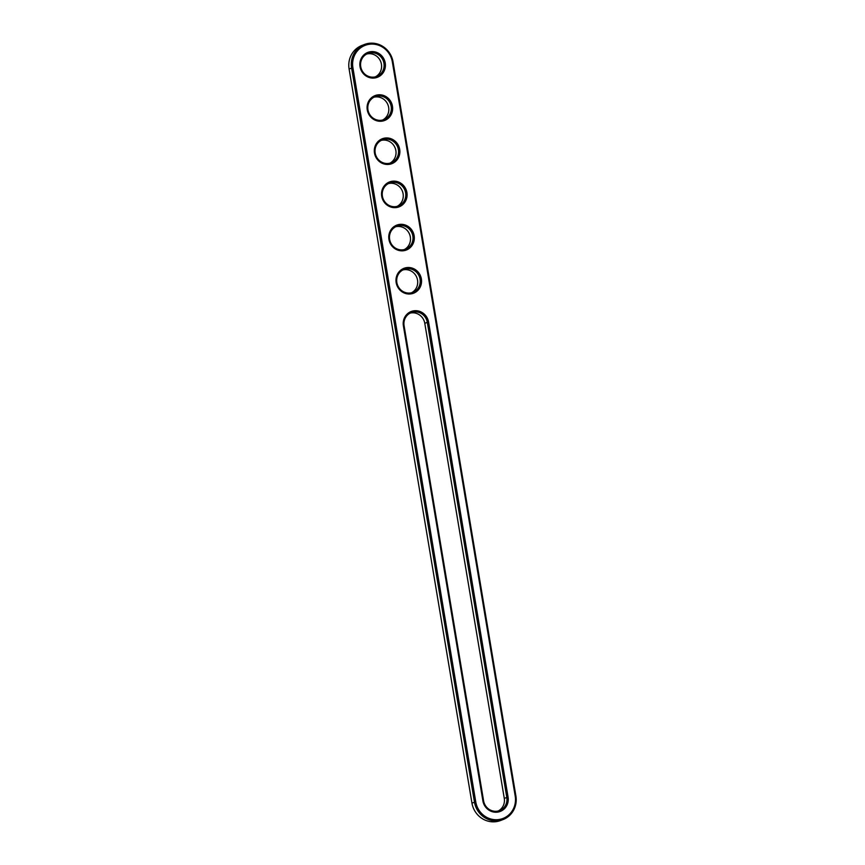 <?xml version="1.0" encoding="UTF-8"?>
<svg xmlns="http://www.w3.org/2000/svg" width="865" height="865" viewBox="0 0 865 865"><rect width="100%" height="100%" fill="white"/><g stroke="black" fill="none" stroke-linecap="round" stroke-linejoin="round"><path stroke-width="1.3" d="M515.908 796.038A21.939 20.901 -110.8 0 1 502.954 819.598A21.939 20.901 -110.8 0 1 474.474 802.147L351.612 68.011A21.939 20.901 -110.8 0 1 364.565 44.439A21.939 20.901 -110.8 0 1 393.045 61.902L515.908 796.038L515.205 796.07A20.879 19.895 -110.8 0 1 498.921 819.533A20.879 19.895 -110.8 0 1 475.761 801.887L352.909 67.751A20.879 19.895 -110.8 0 1 369.193 44.288A20.879 19.895 -110.8 0 1 392.353 61.934L515.205 796.07M502.954 819.598L500.435 820.561A21.939 20.901 -110.8 0 1 471.955 803.098L349.092 68.962A21.939 20.901 -110.8 0 1 362.046 45.402L364.565 44.439M428.586 322.094L508.079 797.119A13.332 12.705 -110.8 0 1 497.678 812.105A13.332 12.705 -110.8 0 1 482.886 800.839L403.393 325.802A13.332 12.705 -110.8 0 1 413.794 310.816A13.332 12.705 -110.8 0 1 428.586 322.094L427.299 322.353L506.793 797.379A12.283 11.699 -110.8 0 1 499.538 810.581A12.283 11.699 -110.8 0 1 483.589 800.806L404.096 325.77A12.283 11.699 -110.8 0 1 411.34 312.579A12.283 11.699 -110.8 0 1 427.299 322.353L424.78 323.305L504.273 798.341A12.283 11.699 -110.8 0 1 498.251 810.981M384.893 138.076A13.332 12.705 -110.8 0 1 399.684 149.353A13.332 12.705 -110.8 0 1 389.282 164.339A13.332 12.705 -110.8 0 1 374.491 153.062A13.332 12.705 -110.8 0 1 384.893 138.076M377.659 94.901A13.332 12.705 -110.8 0 1 392.45 106.168A13.332 12.705 -110.8 0 1 382.06 121.154A13.332 12.705 -110.8 0 1 367.268 109.877A13.332 12.705 -110.8 0 1 377.659 94.901M406.572 267.631A13.332 12.705 -110.8 0 1 421.363 278.908A13.332 12.705 -110.8 0 1 410.962 293.895A13.332 12.705 -110.8 0 1 396.17 282.617A13.332 12.705 -110.8 0 1 406.572 267.631M370.436 51.716A13.332 12.705 -110.8 0 1 385.228 62.983A13.332 12.705 -110.8 0 1 374.826 77.969A13.332 12.705 -110.8 0 1 360.035 66.702A13.332 12.705 -110.8 0 1 370.436 51.716M392.115 181.261A13.332 12.705 -110.8 0 1 406.907 192.538A13.332 12.705 -110.8 0 1 396.505 207.524A13.332 12.705 -110.8 0 1 381.714 196.247A13.332 12.705 -110.8 0 1 392.115 181.261M399.338 224.446A13.332 12.705 -110.8 0 1 414.14 235.723A13.332 12.705 -110.8 0 1 403.739 250.709A13.332 12.705 -110.8 0 1 388.947 239.432A13.332 12.705 -110.8 0 1 399.338 224.446M384.763 139.233A12.283 11.699 -110.8 0 1 398.116 148.38A12.283 11.699 -110.8 0 1 391.142 162.804A12.283 11.699 -110.8 0 1 375.843 155.473A12.283 11.699 -110.8 0 1 382.438 139.838A12.283 11.699 -110.8 0 1 384.763 139.233M377.54 96.047A12.283 11.699 -110.8 0 1 390.894 105.195A12.283 11.699 -110.8 0 1 383.909 119.63A12.283 11.699 -110.8 0 1 368.62 112.288A12.283 11.699 -110.8 0 1 375.205 96.653A12.283 11.699 -110.8 0 1 377.54 96.047M406.442 268.788A12.283 11.699 -110.8 0 1 419.795 277.935A12.283 11.699 -110.8 0 1 412.821 292.359A12.283 11.699 -110.8 0 1 397.522 285.028A12.283 11.699 -110.8 0 1 404.117 269.393A12.283 11.699 -110.8 0 1 406.442 268.788M370.307 52.862A12.283 11.699 -110.8 0 1 383.671 62.01A12.283 11.699 -110.8 0 1 376.686 76.444A12.283 11.699 -110.8 0 1 361.386 69.103A12.283 11.699 -110.8 0 1 367.982 53.468A12.283 11.699 -110.8 0 1 370.307 52.862M391.986 182.418A12.283 11.699 -110.8 0 1 405.35 191.565A12.283 11.699 -110.8 0 1 398.365 205.989A12.283 11.699 -110.8 0 1 383.065 198.658A12.283 11.699 -110.8 0 1 389.661 183.023A12.283 11.699 -110.8 0 1 391.986 182.418M399.219 225.603A12.283 11.699 -110.8 0 1 412.573 234.75A12.283 11.699 -110.8 0 1 405.588 249.174A12.283 11.699 -110.8 0 1 390.299 241.843A12.283 11.699 -110.8 0 1 396.884 226.208A12.283 11.699 -110.8 0 1 399.219 225.603M410.107 313.13A12.283 11.699 -110.8 0 1 424.78 323.305M381.206 140.389A12.283 11.699 -110.8 0 1 382.243 140.184A12.283 11.699 -110.8 0 1 395.392 148.65A12.283 11.699 -110.8 0 1 389.856 163.215M373.972 97.204A12.283 11.699 -110.8 0 1 375.021 96.999A12.283 11.699 -110.8 0 1 388.169 105.465A12.283 11.699 -110.8 0 1 382.622 120.03M402.885 269.945A12.283 11.699 -110.8 0 1 403.923 269.739A12.283 11.699 -110.8 0 1 417.071 278.206A12.283 11.699 -110.8 0 1 411.535 292.759M366.749 54.019A12.283 11.699 -110.8 0 1 367.787 53.814A12.283 11.699 -110.8 0 1 380.946 62.28A12.283 11.699 -110.8 0 1 375.399 76.844M388.428 183.575A12.283 11.699 -110.8 0 1 389.466 183.369A12.283 11.699 -110.8 0 1 402.625 191.835A12.283 11.699 -110.8 0 1 397.078 206.4M395.651 226.76A12.283 11.699 -110.8 0 1 396.7 226.554A12.283 11.699 -110.8 0 1 409.848 235.021A12.283 11.699 -110.8 0 1 404.301 249.574M471.955 803.098L475.761 801.887M393.045 61.902L392.353 61.934M349.092 68.962L352.909 67.751M404.096 325.77L403.393 325.802M482.886 800.839L483.589 800.806M508.079 797.119L504.273 798.341"/></g></svg>
